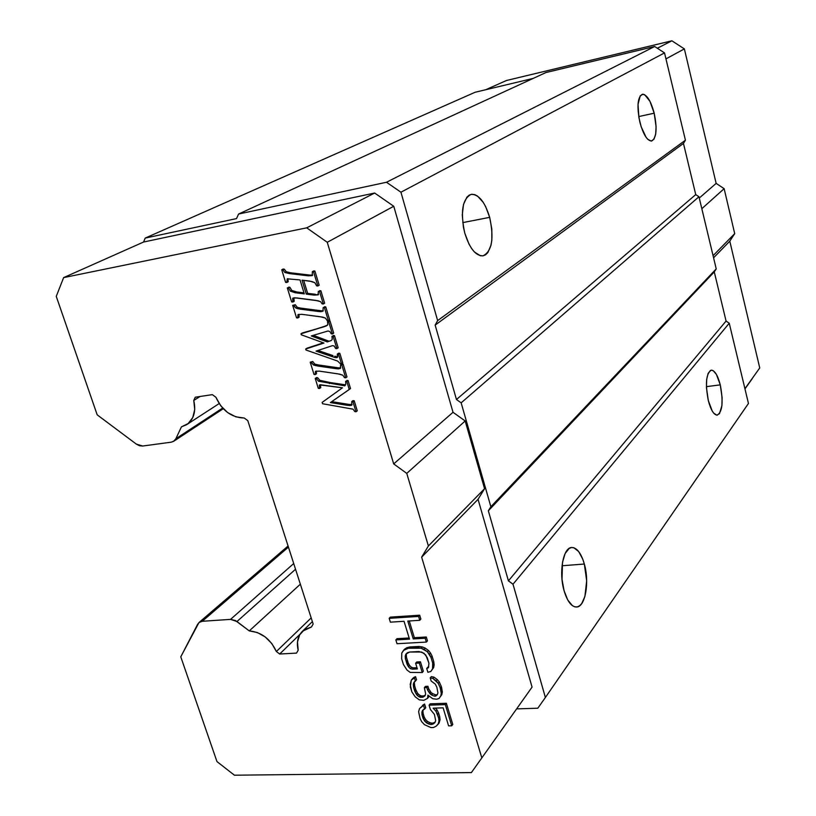 <?xml version="1.0" encoding="UTF-8"?>
<svg xmlns="http://www.w3.org/2000/svg" width="816" height="816" viewBox="0 0 816 816"><rect width="100%" height="100%" fill="white"/><g stroke="black" fill="none" stroke-linecap="round" stroke-linejoin="round"><path stroke-width="1.22" d="M654.187 113.2L638.744 116.566L654.187 113.2C657.329 128.734 656.503 137.996 651.709 140.995C647.272 140.913 643.334 134.66 639.897 122.247C636.725 106.57 637.531 97.257 642.294 94.289C646.843 94.432 650.801 100.735 654.187 113.2L649.934 101.286L644.691 94.748L643.018 94.217L640.193 95.87L638.01 104.448L638.918 117.616L641.152 126.694L646.048 137.241L647.843 139.373L651.25 141.056L654.004 139.179L655.687 134.079L656.084 126.541L654.187 113.2M489.671 217.352L462.723 222.625L489.671 217.352C494.19 238.435 491.997 251.267 483.082 255.826C475.748 256.04 469.649 248.472 464.783 233.111C460.224 211.813 462.356 198.9 471.169 194.371C478.737 194.198 484.898 201.858 489.671 217.352L485.683 206.672L483.164 202.256L477.533 196.095L474.626 194.606L471.821 194.269L469.2 195.126L466.885 197.156L463.519 204.388L462.274 214.894L463.386 227.032L464.783 233.111L468.976 244.055L471.597 248.482L474.433 251.991L480.277 255.724L483.062 255.836L485.622 254.765L487.846 252.572L490.997 245.228L491.824 240.363L491.824 229.143L489.671 217.352M720.273 384.866L706.421 386.662L720.273 384.866C723.445 401.645 722.456 411.733 717.295 415.14C713.878 414.997 710.879 410.152 708.319 400.615C705.126 383.673 706.095 373.534 711.226 370.199C714.724 370.372 717.743 375.258 720.273 384.866L716.458 374.544L713.419 370.841L711.909 370.209L710.481 370.423L708.125 373.402L706.697 379.369L706.442 387.416L708.319 400.615L712.246 411.05L713.786 413.233L716.856 415.15L719.508 413.63L721.905 405.644L722.109 397.729L720.273 384.866M584.338 564.029L562.02 565.763L584.338 564.029C589.662 582.206 585.317 607.104 576.514 607.022C571.455 606.859 567.314 601.423 564.08 590.723C558.603 572.21 563.193 547.342 571.751 547.505C576.953 547.669 581.145 553.177 584.338 564.029L582.757 559.154L578.687 551.565L573.923 547.781L571.496 547.536L569.17 548.423L565.151 553.483L562.51 562.255L562.01 579.34L564.08 590.723L567.742 599.984L572.383 605.656L574.852 606.859L577.279 606.91L579.584 605.819L581.675 603.636L584.919 596.425L586.673 580.778L584.338 564.029M508.419 580.87L726.067 321.055L729.239 323.218L513.009 584.215L508.419 580.87L488.345 510.796L490.865 506.746L716.234 268.892L714.275 271.901L488.345 510.796L714.275 271.901L726.067 321.055L508.419 580.87L488.345 510.796L490.865 506.746L461.152 402.849L456.46 399.514L695.732 194.596L698.965 196.748L461.152 402.849L698.965 196.748L716.234 268.892L490.865 506.746L461.152 402.849L456.46 399.514L435.152 325.115L437.641 320.596L685.42 140.199L683.461 143.432L435.152 325.115L683.461 143.432L695.732 194.596L456.46 399.514L435.152 325.115L437.641 320.596L400.931 192.209L664.53 52.918L685.42 140.199L437.641 320.596L400.931 192.209L386.498 182.254L654.667 46.502L545.935 72.542L238.578 214.037L386.498 182.254L654.667 46.502L664.53 52.918L400.931 192.209L386.498 182.254L238.578 214.037L545.935 72.542L654.667 46.502L664.53 52.918L685.42 140.199L683.461 143.432L695.732 194.596L698.965 196.748L716.234 268.892L714.275 271.901L726.067 321.055L729.239 323.218L748.456 403.461L545.384 697.476L748.456 403.461L729.239 323.218L513.009 584.215L508.419 580.87M537.826 708.206L516.814 708.88L537.826 708.206L545.384 697.476L513.009 584.215L545.384 697.476L537.826 708.206M236.518 218.596L238.578 214.037L236.518 218.596L145.217 238.078L143.565 242.026L374.656 193.035L393.761 206.264L453.023 412.294L465.181 420.964L484.561 488.702L478.054 499.31L532.073 687.113L471.393 772.589L234.416 775.2L216.964 761.583L180.775 656.829L198.961 622.557L202.235 621.292L288.436 547.108L202.235 621.292L230.571 619.364L236.956 621.537L295.545 569.242L236.956 621.537L249.268 630.901C261.395 632.094 270.433 638.959 276.369 651.505L279.674 654.014L299.992 634.277L279.674 654.014L296.524 653.106L298.177 650.209C296.361 642.365 297.779 636.041 302.43 631.268L311.467 626.974L304.541 629.575L299.686 634.807L297.483 641.978L298.177 650.209L296.524 653.106L279.674 654.014L276.369 651.505L311.182 617.916L276.369 651.505L271.799 643.518L265.159 636.898L257.315 632.512L249.268 630.901L300.349 584.195L249.268 630.901L235.406 620.537L230.571 619.364L293.709 563.54L230.571 619.364L202.235 621.292L199.532 622.139L197.696 624.158L180.775 656.829L216.964 761.583L234.416 775.2L471.393 772.589L532.073 687.113L471.393 772.589L532.073 687.113L478.054 499.31L421.648 557.155L481.756 757.666L421.648 557.155L478.054 499.31L484.561 488.702L428.39 545.986L421.648 557.155L428.39 545.986L484.561 488.702L465.181 420.964L406.756 473.382L428.39 545.986L406.756 473.382L465.181 420.964L453.023 412.294L393.689 463.906L406.756 473.382L393.689 463.906L453.023 412.294L393.761 206.264L327.257 242.281L393.689 463.906L327.257 242.281L393.761 206.264L374.656 193.035L306.704 227.837L327.257 242.281L306.704 227.837L374.656 193.035L143.565 242.026L63.617 277.613L306.704 227.837L63.617 277.613L143.565 242.026L145.217 238.078L236.518 218.596M288.181 281.734L285.6 282.346L281.734 269.79L282.938 269.943L284.886 272.503L289.384 273.574L308.183 275.818L312.253 275.614L312.334 271.687L313.558 271.82L317.852 285.988L316.628 285.824L314.833 282.683L309.794 281.112L302.022 280.153L306.286 294.127L302.022 280.153L311.845 281.52L314.833 282.683L316.628 285.824L317.852 285.988L313.558 271.82L312.334 271.687L312.253 275.614L308.183 275.818L289.384 273.574L284.886 272.503L282.938 269.943L281.734 269.79L285.6 282.346L286.814 282.509L287.222 278.827L300.033 279.929L304.297 293.872L295.28 292.74L290.363 291.169L288.517 288.038L287.314 287.905L291.638 301.91L292.842 302.073L292.72 298.258L294.709 297.789L318.148 300.808L320.617 301.675L322.096 303.848L323.32 304.011L319.546 291.567L318.322 291.424L318.189 294.851L306.286 294.127L307.632 293.342L303.674 280.357L307.632 293.342L306.286 294.127L314.048 295.086L315.384 294.29L307.632 293.342L315.384 294.29L314.048 295.086L318.169 294.872L318.322 291.424L320.882 290.782L319.658 290.639L320.882 290.782L319.546 291.567L323.32 304.011L324.646 303.205L320.882 290.782L324.646 303.205L323.32 304.011L322.096 303.848L320.617 301.675L315.649 300.349L296.881 297.952L292.934 298.085L292.842 302.073L294.199 301.277L293.862 297.83L294.199 301.277L291.638 301.91L287.314 287.905L289.884 287.263L288.68 287.13L289.884 287.263L288.517 288.038L290.363 291.169L291.72 290.394L289.884 287.263L291.72 290.394L290.363 291.169L295.28 292.74L296.636 291.955L291.72 290.394L296.636 291.955L295.28 292.74L304.297 293.872L300.033 279.929L287.222 278.827L286.814 282.509L288.181 281.734L287.926 278.705M293.893 305.5L292.689 305.337L296.545 317.832L297.748 317.995L297.993 314.609L301.91 314.333L322.606 317.098L325.462 318.097L327.165 320.555L328.389 320.729L324.442 307.693L323.218 307.55L322.942 311.192L320.8 311.702L298.024 308.744L294.719 307.01L293.893 305.5L295.249 304.705L292.689 305.337L293.893 305.5L295.973 308.142L297.32 307.336L295.249 304.705L293.893 305.5M336.631 356.735L337.681 356.857L335.345 357.612L337.232 357.49L337.722 356.663L337.334 354.062L338.538 354.175L341.476 363.844L340.252 363.65L337.702 361.09L305.98 350.013L305.674 349.044L323.962 343.036L301.288 334.795L300.982 333.815L326.951 325.574L327.838 324.615L327.481 321.596L328.705 321.769L332.408 333.979L331.184 333.795L329.98 331.643L328.073 330.97L311.263 335.947L327.298 341.914L311.263 335.947L328.073 330.97L329.98 331.643L331.184 333.795L332.408 333.979L328.705 321.769L327.481 321.596L327.838 324.615L326.155 326.002L300.982 333.815L301.288 334.795L323.962 343.036L305.674 349.044L305.98 350.013L337.702 361.09L340.252 363.65L341.476 363.844L338.538 354.175L337.334 354.062L337.345 357.398L335.345 357.612L316.027 351.115L332.469 345.637L334.081 345.933L335.641 348.473L336.865 348.656L333.183 336.508L331.959 336.325L332.245 339.293L331.388 340.425L327.298 341.914L328.593 341.057L313.252 335.345L328.593 341.057L327.298 341.914L331.316 340.476L332.245 339.293L331.959 336.325L334.478 335.651L333.254 335.478L334.478 335.651L333.183 336.508L336.865 348.656L338.161 347.789L334.478 335.651L338.161 347.789L335.641 348.473L334.081 345.933L332.469 345.637L316.027 351.115L331.724 356.48L333.02 355.603L317.954 350.462L333.02 355.603L331.724 356.48L335.345 357.612L336.631 356.735L334.825 356.194M311.416 362.365L310.213 362.182L313.997 374.452L315.2 374.636L315.466 371.331L319.362 371.127L339.966 374.187L342.812 375.217L344.495 377.645L345.719 377.839L341.833 365.038L340.619 364.874L340.323 368.424L338.191 368.883L315.506 365.599L312.232 363.854L311.416 362.365L312.732 361.488L310.213 362.182L311.416 362.365L313.477 364.987L314.782 364.099L312.732 361.488L311.416 362.365M316.435 378.665L315.241 378.481L318.281 388.334L319.474 388.518L319.321 385.101L320.29 384.754L342.485 387.784L322.136 402.41L322.544 403.736L353.012 409.163L354.797 411.58L356.011 411.784L352.971 401.747L351.757 401.574L351.727 405.226L349.738 405.552L330.368 402.584L349.258 389.497L346.82 381.47L345.607 381.307L345.831 383.948L344.842 385.856L318.464 381.205L316.435 378.665L317.74 377.767L316.547 377.573L315.241 378.481L316.435 378.665L318.464 381.205L319.77 380.297L317.74 377.767L316.435 378.665M389.181 618.334L390.364 622.159L404.042 621.292L409.499 639.142L395.842 639.917L397.004 643.712L426.35 642.08L425.187 638.255L413.253 638.928L407.796 621.058L419.74 620.303L418.567 616.437L389.181 618.334L390.334 617.12L389.181 618.334L418.567 616.437L419.689 615.213L390.334 617.12L419.689 615.213L418.567 616.437L419.74 620.303L420.852 619.069L419.689 615.213L420.852 619.069L419.74 620.303L407.796 621.058L413.253 638.928L414.365 637.684L409.265 620.966L414.365 637.684L413.253 638.928L425.187 638.255L426.289 637L414.365 637.684L426.289 637L425.187 638.255L426.35 642.08L427.451 640.825L426.289 637L427.451 640.825L426.35 642.08L397.004 643.712L395.842 639.917L396.974 638.673L395.842 639.917L409.499 639.142L404.042 621.292L390.364 622.159L389.181 618.334M410.244 672.435L422.239 672.527L419.353 663.082L415.619 663.255L417.353 668.926L412.386 669.161L410.326 668.62L408.51 666.794L405.379 658.655L405.878 654.146L407.357 652.79L409.642 652.025L419.006 651.535L423.973 653.208L427.207 657.553L428.941 663.255L428.4 667.774L426.717 668.488L427.87 672.272L430.807 671.497L432.551 668.855L432.715 663.071L430.981 657.359L427.36 651.739L421.168 648.19L408.479 648.23L403.481 650.423L401.778 653.075L401.666 658.838L403.41 664.489L407 670.048L410.244 672.435L407 670.048L403.41 664.489L401.666 658.838L401.778 653.075L404.603 649.169L403.481 650.423L406.694 647.771L404.603 649.169L406.694 647.771L405.572 649.026L408.479 648.23L409.601 646.976L406.694 647.771L409.601 646.976L408.479 648.23L417.843 647.731L418.955 646.466L409.601 646.976L418.955 646.466L417.843 647.731L421.168 648.19L422.27 646.925L418.955 646.466L422.27 646.925L421.168 648.19L424.065 649.332L425.167 648.067L422.27 646.925L425.167 648.067L424.065 649.332L427.36 651.739L428.451 650.474L425.167 648.067L428.451 650.474L427.36 651.739L429.389 654.218L430.481 652.943L428.451 650.474L430.481 652.943L429.389 654.218L430.981 657.359L432.072 656.084L430.481 652.943L432.072 656.084L430.981 657.359L432.715 663.071L433.796 661.786L432.072 656.084L433.796 661.786L432.715 663.071L433.041 666.274L434.132 664.979L433.796 661.786L434.132 664.979L433.041 666.274L432.551 668.855L433.643 667.57L434.132 664.979L433.643 667.57L430.807 671.497L433.643 667.57L430.807 671.497L427.87 672.272L426.717 668.488L427.808 667.202L426.717 668.488L428.4 667.774L428.941 663.255L425.809 655.044L421.709 652.035L409.642 652.025L405.878 654.146L405.226 656.105L406.888 653.218L405.226 656.105L405.379 658.655L406.501 657.38L406.337 654.84L406.501 657.38L405.379 658.655L407.123 664.306L408.235 663.031L406.501 657.38L408.235 663.031L407.123 664.306L408.51 666.794L409.622 665.509L408.235 663.031L409.622 665.509L408.51 666.794L410.326 668.62L411.437 667.335L409.622 665.509L411.437 667.335L410.326 668.62L412.386 669.161L413.488 667.876L411.437 667.335L413.488 667.876L412.386 669.161L417.353 668.926L415.619 663.255L416.721 661.98L415.619 663.255L419.353 663.082L420.454 661.796L416.721 661.98L420.454 661.796L419.353 663.082L422.239 672.527L423.341 671.242L420.454 661.796L423.341 671.242L422.239 672.527L410.244 672.435M415.262 696.864L419.302 699.853L423.83 700.322L427.604 698.302L427.89 695.13L432.776 698.741L436.713 699.23L439.018 698.516L440.773 695.915L441.262 693.365L440.181 687.684L438.212 683.308L432.919 678.433L430.216 677.912L431.174 681.054L435.265 684.073L436.846 687.184L437.937 692.855L437.254 694.783L434.51 696.15L431.623 694.997L427.604 690.091L426.839 687.582L424.351 687.684L425.646 693.957L424.973 695.875L422.872 697.211L418.965 696.731L416.354 694.314L413.62 687.49L413.518 683.074L415.415 681.095L414.457 677.963L411.325 680.003L410.193 684.471L411.886 691.968L415.262 696.864L411.886 691.968L410.346 686.99L411.325 680.003L413.896 677.372L412.427 678.708L415.558 676.668L413.896 677.372L415.558 676.668L414.457 677.963L415.415 681.095L416.517 679.789L415.558 676.668L416.517 679.789L414.375 681.768L413.284 684.338L414.62 681.768L413.284 684.338L413.62 687.49L414.722 686.185L414.385 683.043L414.722 686.185L413.62 687.49L414.773 691.223L415.874 689.918L414.722 686.185L415.874 689.918L414.773 691.223L416.354 694.314L417.445 692.998L415.874 689.918L417.445 692.998L416.354 694.314L417.353 695.528L418.445 694.212L417.445 692.998L418.445 694.212L417.353 695.528L418.965 696.731L420.056 695.416L418.445 694.212L420.056 695.416L418.965 696.731L420.393 697.303L421.484 695.987L420.056 695.416L421.484 695.987L420.393 697.303L422.872 697.211L423.963 695.895L421.484 695.987L423.963 695.895L422.872 697.211L424.973 695.875L425.646 693.957L424.351 687.684L425.442 686.378L424.351 687.684L426.839 687.582L427.931 686.276L425.442 686.378L427.931 686.276L426.839 687.582L427.604 690.091L428.696 688.775L427.931 686.276L428.696 688.775L427.604 690.091L430.001 693.794L431.083 692.478L428.696 688.775L431.083 692.478L430.001 693.794L431.623 694.997L432.704 693.671L431.083 692.478L432.704 693.671L431.623 694.997L434.51 696.15L435.581 694.824L432.704 693.671L435.581 694.824L434.51 696.15L435.754 696.099L436.825 694.783L435.581 694.824L436.825 694.783L435.754 696.099L437.254 694.783L437.937 692.855L436.846 687.184L435.265 684.073L431.174 681.054L430.216 677.912L431.307 676.617L430.216 677.912L432.919 678.433L434 677.137L431.307 676.617L434 677.137L432.919 678.433L436.193 680.85L437.274 679.544L434 677.137L437.274 679.544L436.193 680.85L438.212 683.308L439.283 682.003L437.274 679.544L439.283 682.003L438.212 683.308L440.181 687.684L441.252 686.368L439.283 682.003L441.252 686.368L440.181 687.684L440.558 688.949L441.629 687.633L441.252 686.368L441.629 687.633L440.558 688.949L441.262 693.365L442.333 692.039L441.629 687.633L442.333 692.039L440.773 695.915L441.833 694.589L442.333 692.039L441.833 694.589L439.018 698.516L441.833 694.589L439.018 698.516L436.713 699.23L432.776 698.741L427.89 695.13L427.604 698.302L428.686 696.976L428.777 695.946L427.604 698.302L423.83 700.322L419.302 699.853L415.262 696.864M429.073 705.167L430.399 709.512L434.408 714.398L435.673 720.61L434.999 722.497L431.848 724.455L428.573 723.925L424.534 720.926L422.025 714.775L422.545 710.389L424.636 709.073L423.494 705.35L419.506 708.614L418.608 711.766L420.087 718.57L421.648 721.63L424.442 724.659L430.94 727.586L433.418 727.515L436.132 726.199L438.049 724.282L438.977 721.14L438.651 718.019L435.948 711.215L433.133 708.166L443.119 707.839L448.596 725.863L451.727 725.781L445.312 704.606L429.073 705.167L430.154 703.831L429.073 705.167L445.312 704.606L446.372 703.27L430.154 703.831L446.372 703.27L445.312 704.606L451.727 725.781L452.778 724.424L446.372 703.27L452.778 724.424L451.727 725.781L448.596 725.863L443.119 707.839L433.133 708.166L435.948 711.215L437.019 709.869L435.367 708.094L437.019 709.869L435.948 711.215L437.519 714.296L438.58 712.96L437.019 709.869L438.58 712.96L437.519 714.296L438.651 718.019L439.722 716.672L438.58 712.96L439.722 716.672L438.651 718.019L438.977 721.14L440.038 719.783L439.722 716.672L440.038 719.783L438.049 724.282L439.12 722.925L440.038 719.783L439.12 722.925L436.132 726.199L433.418 727.515L430.94 727.586L424.442 724.659L421.648 721.63L420.087 718.57L418.608 711.766L419.506 708.614L424.575 704.024L422.484 705.35L424.575 704.024L423.494 705.35L424.636 709.073L425.717 707.737L424.575 704.024L425.717 707.737L422.545 710.389L421.882 712.286L423.331 709.889L421.882 712.286L422.025 714.775L423.106 713.439L422.963 710.95L423.106 713.439L422.025 714.775L423.167 718.478L424.238 717.142L423.106 713.439L424.238 717.142L423.167 718.478L424.534 720.926L425.615 719.579L424.238 717.142L425.615 719.579L424.534 720.926L426.34 722.741L427.411 721.395L425.615 719.579L427.411 721.395L426.34 722.741L428.573 723.925L429.644 722.568L427.411 721.395L429.644 722.568L428.573 723.925L430.613 724.486L431.684 723.139L429.644 722.568L431.684 723.139L430.613 724.486L431.848 724.455L432.919 723.098L431.684 723.139L432.919 723.098L431.848 724.455L433.52 723.782L434.591 722.435L432.919 723.098L434.591 722.435L433.52 723.782L434.999 722.497L435.673 720.61L434.408 714.398L430.399 709.512L429.073 705.167M533.215 78.397L475.096 92.269L145.217 238.078L475.096 92.269L533.215 78.397M142.678 446.036L136.343 444.108L97.186 414.844L56.263 296.392L63.617 277.613L56.263 296.392L97.186 414.844L136.343 444.108L139.505 445.74L142.678 446.036L171.227 442.17L142.678 446.036M175.889 438.712L173.716 441.262L171.227 442.17L174.002 441.058L175.889 438.712L222.646 408.061L175.889 438.712L181.438 426.85L175.889 438.712M195.279 397.208L193.759 400.452L200.073 396.484L193.759 400.452C196.197 411.376 193.82 419.455 186.629 424.677L181.438 426.85L188.129 423.586L192.76 417.568L194.728 409.52L193.759 400.452L195.279 397.208L212.333 394.638L195.279 397.208M215.893 397.249L212.333 394.638L215.893 397.249L220.718 405.756L227.633 412.57L235.804 416.833L244.229 418.027C231.581 417.608 222.136 410.683 215.893 397.249M318.587 294.362L317.516 294.443M304.001 292.873L296.636 291.955L304.001 292.873M281.734 269.79L283.111 269.035L281.734 269.79M282.938 269.943L284.315 269.188L283.111 269.035L284.315 269.188L282.938 269.943M284.886 272.503L286.263 271.748L284.315 269.188L286.263 271.748L284.886 272.503M289.384 273.574L290.761 272.809L286.263 271.748L290.761 272.809L289.384 273.574M308.183 275.818L309.529 275.053L290.761 272.809L309.529 275.053L308.183 275.818M312.701 275.104L309.529 275.053M312.334 271.687L313.681 270.932L312.334 271.687M313.558 271.82L314.905 271.065L313.681 270.932L314.905 271.065L313.558 271.82M317.852 285.988L319.189 285.202L314.905 271.065L319.189 285.202L317.852 285.988M300.319 309.152L301.665 308.336L297.32 307.336L295.973 308.142L300.319 309.152L319.066 311.569L320.392 310.753L301.665 308.336L300.319 309.152M323.258 310.784L320.392 310.753L319.066 311.569L322.942 311.192L323.218 307.55L325.757 306.877L324.533 306.734L325.757 306.877L324.442 307.693L328.389 320.729L329.705 319.892L325.757 306.877L329.705 319.892L328.389 320.729L327.165 320.555L325.462 318.097L320.657 316.802L301.91 314.333L297.993 314.609L297.748 317.995L299.095 317.179L298.962 314.262L299.095 317.179L296.545 317.832L292.689 305.337L295.249 304.705L297.32 307.336M336.61 357.714L337.62 357.02L336.61 357.714M337.334 354.062L338.63 353.185L337.334 354.062M338.538 354.175L339.823 353.297L338.63 353.185L339.823 353.297L338.538 354.175M341.476 363.844L342.751 362.947L339.823 353.297L342.751 362.947L341.476 363.844M305.674 349.044L307 348.177L305.674 349.044M323.34 342.812L307 348.177L323.34 342.812M300.982 333.815L302.318 332.969L300.982 333.815M324.054 326.777L302.318 332.969L324.054 326.777M327.512 325.145L325.37 325.941L327.512 325.145M327.481 321.596L328.797 320.759L327.481 321.596M328.705 321.769L330.021 320.933L328.797 320.759L330.021 320.933L328.705 321.769M332.408 333.979L333.713 333.122L330.021 320.933L333.713 333.122L332.408 333.979M317.801 366.037L319.107 365.15L314.782 364.099L313.477 364.987L317.801 366.037L336.467 368.73L337.753 367.832L319.107 365.15L317.801 366.037M340.711 367.894L337.753 367.832L336.467 368.73L340.262 368.475L340.619 364.874L343.118 364.14L341.904 363.977L343.118 364.14L341.833 365.038L345.719 377.839L346.984 376.921L343.118 364.14L346.984 376.921L345.719 377.839L344.495 377.645L342.812 375.217L338.028 373.871L319.362 371.127L315.445 371.341L315.2 374.636L316.506 373.738L316.333 371.025L316.506 373.738L313.997 374.452L310.213 362.182L312.732 361.488L314.782 364.099M329.409 383.561L330.694 382.643L319.77 380.297L318.464 381.205L344.842 385.856L345.831 383.948L345.607 381.307L348.085 380.552L346.882 380.389L348.085 380.552L346.82 381.47L349.258 389.497L350.513 388.569L348.085 380.552L350.513 388.569L330.368 402.584L347.606 405.348L348.871 404.399L331.704 401.656L348.871 404.399L347.606 405.348L351.727 405.226L351.757 401.574L353.012 400.625L351.757 401.574L352.971 401.747L354.226 400.799L353.012 400.625L354.226 400.799L352.971 401.747L356.011 411.784L357.265 410.825L354.226 400.799L357.265 410.825L356.011 411.784L354.797 411.58L353.012 409.163L322.544 403.736L322.136 402.41L342.485 387.784L323.422 401.472L342.475 387.784L319.607 384.907L319.474 388.518L320.77 387.61L320.423 384.734L320.77 387.61L318.281 388.334L315.241 378.481L316.547 377.573L317.74 377.767L319.77 380.297L330.694 382.643L329.409 383.561M345.576 384.856L330.694 382.643L345.576 384.856M352.114 404.552L348.871 404.399L352.114 404.552M409.142 637.979L396.974 638.673L409.142 637.979M428.737 666.805L427.808 667.202L428.737 666.805M416.976 667.712L413.488 667.876L416.976 667.712M425.258 695.069L423.963 695.895L425.258 695.069M437.447 694.232L436.825 694.783L437.447 694.232M435.224 721.885L434.591 722.435L435.224 721.885M744.967 388.895L752.25 378.675L744.967 388.895M744.926 388.712L759.737 367.934L744.926 388.712M713.582 257.795L729.79 241.169L759.737 367.934L729.79 241.169L713.582 257.795M713.072 255.683L734.706 233.621L729.79 241.169L734.706 233.621L713.072 255.683M701.821 208.702L724.139 188.68L734.706 233.621L724.139 188.68L701.821 208.702M699.271 198.053L716.142 183.386L724.139 188.68L716.142 183.386L699.271 198.053M665.948 58.874L684.369 48.899L716.142 183.386L684.369 48.899L665.948 58.874M657.339 48.246L671.884 40.8L684.369 48.899L671.884 40.8L657.339 48.246M485.704 89.74L506.43 80.509L671.884 40.8L506.43 80.509L485.704 89.74M244.229 418.027L247.789 420.638L313.15 624.026L311.467 626.974L313.15 624.026L247.789 420.638L244.229 418.027M316.822 364.721L339.364 367.985M299.37 307.938L322.014 310.876M173.767 441.221L223.258 408.714M198.971 622.547L288.079 546.006M186.782 424.575L219.167 403.573M302.45 631.258L312.375 621.619"/></g></svg>
